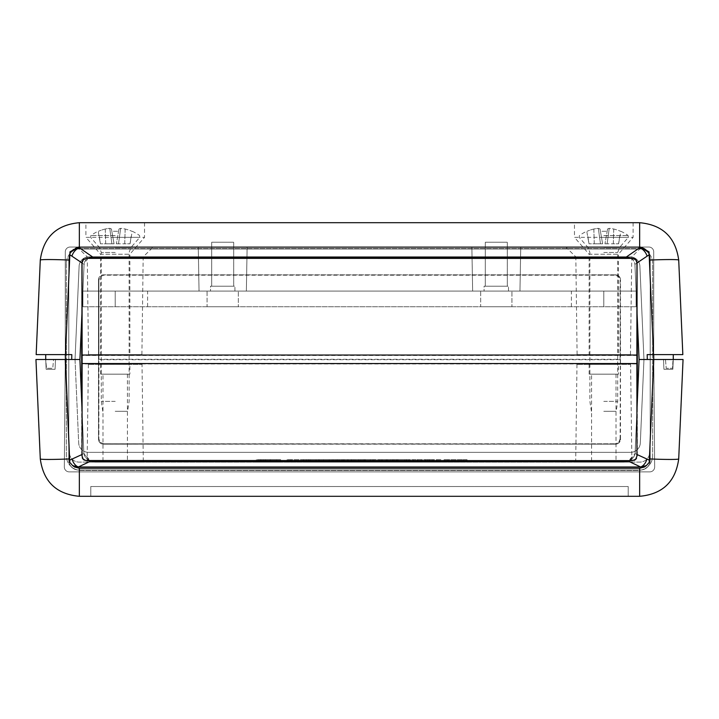 <?xml version="1.0" encoding="UTF-8"?>
<svg xmlns="http://www.w3.org/2000/svg" width="719" height="719" viewBox="0 0 719 719"><rect width="100%" height="100%" fill="white"/><g stroke="black" fill="none" stroke-linecap="round" stroke-linejoin="round"><path stroke-width="0.54" stroke-dasharray="3.6 2.7" d="M88.527 354.611L141.895 354.611L88.527 354.611L87.242 256.899L143.18 256.899L87.242 256.899L77.553 247.327L79.521 247.129L77.553 247.327M79.521 247.129L639.479 247.129L79.521 247.129A9.769 9.769 0 0 0 69.761 256.476A9.769 9.769 0 0 1 79.521 247.129M471.871 247.129L520.736 247.129L471.871 247.129L520.736 247.129L471.871 247.129L472.644 291.096L519.963 291.096L472.644 291.096L519.963 291.096L472.644 291.096L471.871 247.129M198.264 247.129L247.129 247.129L198.264 247.129L247.129 247.129L198.264 247.129L199.037 291.096L246.356 291.096L199.037 291.096L246.356 291.096L199.037 291.096L198.264 247.129M577.105 354.611L630.473 354.611L577.105 354.611L575.82 256.899L631.758 256.899L575.82 256.899L565.925 247.129M639.479 247.129L641.447 247.327L639.479 247.129A9.769 9.769 0 0 1 649.239 256.476A9.769 9.769 0 0 0 639.479 247.129M81.957 262.911L84.078 264.367L79.926 359.5L65.267 359.5L79.926 359.5L83.799 452.44L79.926 359.5L45.719 359.5L55.489 359.5L45.719 359.5L46.492 368.299L52.766 368.299L46.492 368.299L45.719 359.5L53.539 359.5L52.766 368.299L53.539 359.5L45.719 359.5L45.719 354.611L71.81 354.611L65.267 354.611L65.267 359.5L71.693 359.5L65.24 359.5L79.926 359.5L65.267 359.5L65.267 251.911A4.889 4.889 0 0 1 70.147 247.03A4.889 4.889 0 0 0 65.267 251.911A4.889 4.889 0 0 1 70.147 247.03L648.853 247.03L70.147 247.03A4.889 4.889 0 0 0 65.267 251.911L65.267 359.5L65.267 251.911L65.267 359.5L69.761 256.476L65.267 359.5L69.662 460.151L83.916 453.626L90.738 461.113L78.335 466.991L640.665 466.991L646.381 465.588L649.257 462.335L653.733 359.5L647.307 359.5L673.281 359.5L665.461 359.5L666.234 368.299L672.508 368.299L666.234 368.299L665.461 359.5L673.281 359.5L672.508 368.299L673.281 354.611L647.19 354.611L653.733 354.611L653.733 359.5L639.074 359.5L647.307 359.5L639.074 359.5L634.922 264.367L637.043 262.911M71.693 359.5L71.81 354.611L36.166 354.611L40.291 260.08A29.317 1.276 2.5 0 1 69.581 260.08L65.447 354.611M69.833 254.787L65.474 354.611L69.968 251.839L69.833 254.787L84.078 264.367L87.511 258.373M653.553 354.611L649.419 260.08A29.317 1.276 -2.5 0 1 678.709 260.08L682.834 354.611L647.19 354.611L647.307 359.5M636.917 310.024L634.922 264.367C634.194 259.568 631.327 257.123 626.312 257.025L639.658 247.749A9.769 6.804 -124.1 0 1 647.082 256.162L649.167 254.787L653.526 354.611L649.032 251.839L640.539 247.129L78.461 247.129L69.968 251.839L65.474 354.611M210.487 286.216L234.915 286.216L210.487 286.216L234.915 286.216L210.487 286.216L210.487 291.096L234.915 291.096L210.487 291.096L234.915 291.096L234.915 286.216L234.915 291.096L210.487 291.096L210.487 286.216M233.693 286.216L211.701 286.216L233.693 286.216L233.693 242.24L211.701 242.24L233.693 242.24L211.701 242.24L233.693 242.24L233.693 286.216L211.701 286.216L233.693 286.216M484.085 286.216L508.513 286.216L484.085 286.216L508.513 286.216L484.085 286.216L484.085 291.096L508.513 291.096L484.085 291.096L508.513 291.096L508.513 286.216L508.513 291.096L484.085 291.096L484.085 286.216M507.299 286.216L485.307 286.216L507.299 286.216L507.299 242.24L485.307 242.24L507.299 242.24L485.307 242.24L507.299 242.24L507.299 286.216L485.307 286.216L507.299 286.216M574.472 222.701L633.106 222.701L574.472 222.701L574.472 237.351L633.106 237.351L574.472 237.351L589.131 254.22L618.448 254.22L589.131 254.22L589.131 354.611L618.448 354.611L589.131 354.611M85.894 222.701L144.528 222.701L85.894 222.701L85.894 237.351L144.528 237.351L85.894 237.351L100.552 254.22L129.869 254.22L100.552 254.22L100.552 354.611L129.869 354.611L100.552 354.611M631.489 258.373L634.338 261.68L634.922 264.367L647.082 256.162M78.461 247.129L79.342 247.749A9.769 6.804 124.1 0 0 71.918 256.162M626.312 257.025L92.688 257.025C87.538 257.213 84.662 259.658 84.078 264.367L82.083 310.024M92.688 257.025L79.342 247.749L79.342 222.701L639.658 222.701L639.658 247.749L640.539 247.129M653.526 354.611L649.032 251.839M636.917 411.277L635.084 453.635L646.884 459.037A8.799 5.905 115 0 1 640.665 466.991L628.262 461.113L635.084 453.626L639.074 359.5L653.733 359.5L653.733 251.911A4.889 4.889 0 0 0 648.853 247.03A4.889 4.889 0 0 1 653.733 251.911A4.889 4.889 0 0 0 648.853 247.03L70.147 247.03L648.853 247.03A4.889 4.889 0 0 1 653.733 251.911L653.733 359.5L653.733 251.911L653.733 359.5L643.963 359.5L653.733 359.5L649.239 256.476L653.733 359.5L643.963 359.5L639.892 266.237L643.963 359.5L653.733 359.5L639.074 359.5L653.733 359.5L639.074 359.5L635.201 452.44C633.816 458.83 629.961 461.949 623.661 461.814L95.339 461.814C89.048 461.958 85.201 458.839 83.799 452.44L82.083 411.277M630.132 256.89A9.769 9.769 0 0 1 639.892 266.237A9.769 9.769 0 0 0 630.132 256.89A9.769 9.769 0 0 1 639.892 266.237L643.963 359.5L639.892 266.237A9.769 9.769 0 0 0 630.132 256.89L88.868 256.89A9.769 9.769 0 0 0 79.108 266.237A9.769 9.769 0 0 1 88.868 256.89L630.132 256.89M75.037 359.5L79.108 266.237A9.769 9.769 0 0 1 88.868 256.89A9.769 9.769 0 0 0 79.108 266.237L75.037 359.5L79.108 266.237L75.037 359.5L78.686 442.994L75.037 359.5L65.267 359.5L64.324 466.946A4.889 4.889 0 0 0 69.213 471.871L649.787 471.871A4.889 4.889 0 0 0 654.676 466.946A4.889 4.889 0 0 1 649.787 471.871L69.213 471.871A4.889 4.889 0 0 1 64.324 466.946A4.889 4.889 0 0 0 69.213 471.871L649.787 471.871A4.889 4.889 0 0 0 654.676 466.946A4.889 4.889 0 0 1 649.787 471.871L69.213 471.871A4.889 4.889 0 0 1 64.324 466.946L65.267 359.5L75.037 359.5L65.267 359.5L64.324 466.946L65.267 359.5L75.037 359.5L78.686 442.994A9.769 9.769 0 0 0 88.446 452.341A9.769 9.769 0 0 1 78.686 442.994A9.769 9.769 0 0 0 88.446 452.341L630.554 452.341L88.446 452.341A9.769 9.769 0 0 1 78.686 442.994L75.037 359.5M90.756 461.113L95.339 461.814L623.661 461.814L628.244 461.113M646.884 459.037L649.338 460.151L653.733 359.5L654.676 466.946L653.733 359.5L643.963 359.5L683.05 359.5L678.709 458.92A29.317 1.276 -177.5 0 1 649.419 458.92L653.76 359.5L654.676 466.946L653.733 359.5L649.661 452.754A9.769 9.769 0 0 1 639.901 462.101L79.099 462.101L639.901 462.101A9.769 9.769 0 0 0 649.661 452.754L649.419 458.92M79.926 359.572L83.799 452.44L84.653 455.99L86.855 458.92L90.495 461.032M90.954 461.176L93.434 461.706M93.461 461.706L627.265 461.391M89.507 460.627L83.916 453.626L82.047 454.498M628.397 461.068L632.145 458.911L634.347 455.99L635.201 452.44L639.074 359.5M636.953 454.498L635.084 453.626L629.493 460.627M663.511 359.5L673.281 359.5L663.511 359.5L663.934 369.269L672.849 369.269L663.934 369.269L663.511 359.5M640.314 442.994A9.769 9.769 0 0 1 630.554 452.341A9.769 9.769 0 0 0 640.314 442.994L643.963 359.5L640.314 442.994A9.769 9.769 0 0 1 630.554 452.341A9.769 9.769 0 0 0 640.314 442.994L643.963 359.5L640.314 442.994M65.24 359.5L69.581 458.92A29.317 1.276 177.5 0 1 40.291 458.92L35.95 359.5L65.267 359.5L69.339 452.754A9.769 9.769 0 0 0 79.099 462.101A9.769 9.769 0 0 1 69.339 452.754L65.267 359.5L69.743 462.335L72.619 465.588L78.335 466.991A8.799 5.905 -115 0 1 72.116 459.037M327.397 459.657L303.157 459.657L327.397 459.657L327.397 462.101L323.514 462.101L327.397 462.101L327.397 459.657M303.157 459.657L303.157 462.101L323.514 462.101L303.157 462.101M315.983 459.657L315.983 462.101M308.271 459.657L308.271 462.101M318.706 459.657L318.706 462.101M323.514 459.657L323.514 462.101L323.514 459.657M303.688 459.657L303.688 462.101M308.945 459.657L308.945 462.101M467.044 459.657L444.072 459.657L467.044 459.657L467.044 462.101L463.162 462.101L467.044 462.101L467.044 459.657M444.072 459.657L444.072 462.101L463.162 462.101L444.072 462.101L444.072 459.657M447.964 459.657L447.964 462.101L447.964 459.657M463.162 459.657L463.162 462.101L463.162 459.657M440.819 459.657L413.38 459.657L440.819 459.657L440.819 462.101L413.38 462.101L440.819 462.101M425.486 459.657L432.371 459.657L425.486 459.657L425.486 462.101L432.371 462.101L425.486 462.101M432.371 459.657L432.371 462.101M429.126 459.657L429.126 462.101M422.404 459.657L422.404 462.101M421.199 459.657L421.199 462.101M417.802 459.657L417.802 462.101M433.485 459.657L433.485 462.101M436.703 459.657L436.703 462.101M427.544 459.657L427.544 462.101M413.38 459.657L413.38 462.101M425.351 459.657L425.351 462.101M429.558 459.657L429.558 462.101M410.405 459.657L382.409 459.657L410.405 459.657L410.405 462.101L382.409 462.101L410.405 462.101L410.405 459.657M382.409 459.657L382.409 462.101L382.409 459.657M386.139 459.657L386.139 462.101L386.139 459.657M394.695 459.657L394.695 462.101M398.182 459.657L398.182 462.101M406.675 459.657L406.675 462.101L406.675 459.657M387.613 459.657L387.613 462.101L377.556 462.101L396.996 462.101L381.385 462.101L387.64 462.101L387.64 459.657L377.556 459.657L387.64 459.657M396.214 459.657L396.214 462.101M404.572 459.657L404.572 462.101M376.289 459.657L348.293 459.657L376.289 459.657L376.289 462.101L348.293 462.101L376.289 462.101L376.289 459.657M348.293 459.657L348.293 462.101L348.293 459.657M352.022 459.657L352.022 462.101L352.022 459.657M360.579 459.657L360.579 462.101M364.066 459.657L364.066 462.101M372.559 459.657L372.559 462.101L372.559 459.657M353.496 459.657L353.496 462.101M362.097 459.657L362.097 462.101M370.456 459.657L370.456 462.101M343.215 459.657L315.174 459.657L343.215 459.657L343.215 462.101L329.185 462.101L343.215 462.101M319.173 459.657L339.215 459.657L319.173 459.657L319.173 462.101L339.215 462.101L319.173 462.101M339.215 459.657L339.215 462.101M315.174 462.101L329.185 462.101L315.174 462.101L315.174 459.657M310.213 459.657L287.115 459.657L310.213 459.657L310.213 462.101L287.115 462.101L310.213 462.101L310.213 459.657M287.115 459.657L287.115 462.101L287.115 459.657M291.087 459.657L291.087 462.101M306.51 459.657L306.51 462.101L306.51 459.657M290.818 459.657L290.818 462.101L290.818 459.657M306.24 459.657L306.24 462.101M280.608 459.657L256.368 459.657L280.608 459.657L280.608 462.101L256.368 462.101L280.608 462.101L280.608 459.657M263.298 459.657L276.725 459.657L260.368 459.657L263.298 459.657L263.298 462.101L260.368 462.101L276.725 462.101L263.298 462.101M276.725 459.657L276.725 462.101L276.725 459.657M260.997 459.657L260.997 462.101M256.368 459.657L256.368 462.101M260.368 459.657L260.368 462.101M406.226 459.657L417.02 459.657L406.226 459.657L406.226 462.101L417.02 462.101L406.226 462.101L406.226 459.657M417.02 459.657L417.02 462.101L417.02 459.657M408.554 459.657L408.554 462.101M409.821 459.657L409.821 462.101L409.821 459.657M396.996 459.657L387.568 459.657L396.996 459.657L396.996 462.101M378.949 459.657L378.949 462.101L378.949 459.657M390.633 459.657L390.633 462.101M392.214 459.657L392.214 462.101M377.556 459.657L377.556 462.101M393.509 459.657L393.509 462.101M396.349 459.657L396.349 462.101M392.978 459.657L392.978 462.101M381.385 459.657L381.385 462.101M393.221 459.657L393.221 462.101M373.691 459.657L354.97 459.657L374.231 459.657L358.547 459.657L373.691 459.657L373.691 462.101L358.547 462.101L374.231 462.101L354.97 462.101L373.691 462.101M370.519 459.657L358.97 459.657L370.519 459.657L370.519 462.101L358.97 462.101L370.519 462.101M358.97 459.657L358.97 462.101M374.231 459.657L374.231 462.101M354.97 459.657L354.97 462.101M358.565 459.657L358.565 462.101L358.547 459.657M370.231 459.657L370.231 462.101M351.438 459.657L332.25 459.657L351.438 459.657L351.438 462.101L342.1 462.101L351.438 462.101M337.382 462.101L351.079 462.101L332.25 462.101L344.338 462.101L337.382 462.101L337.382 459.657M347.484 459.657L347.484 462.101M351.079 459.657L351.079 462.101M333.679 459.657L333.679 462.101M337.723 459.657L337.723 462.101M332.25 459.657L332.25 462.101M343.952 459.657L343.952 462.101M344.338 459.657L344.338 462.101M336.07 459.657L336.07 462.101M347.843 459.657L347.843 462.101M143.306 462.101L87.116 462.101L143.306 462.101L142.02 364.389L88.392 364.389L142.02 364.389M631.884 462.101L575.694 462.101L631.884 462.101L630.608 364.389L576.98 364.389L630.608 364.389M69.662 460.151L69.743 462.101M649.239 462.092L649.365 459.657M129.869 374.159L100.552 374.159L129.869 374.159L129.869 364.389L100.552 364.389L129.869 364.389M102.997 374.159L127.425 374.159L102.997 374.159L102.997 462.101L127.425 462.101L102.997 462.101M100.552 364.389L100.552 374.159M618.448 374.159L589.131 374.159L618.448 374.159L618.448 364.389L589.131 364.389L618.448 364.389M591.575 374.159L616.003 374.159L591.575 374.159L591.575 462.101L616.003 462.101L591.575 462.101M589.131 364.389L589.131 374.159M45.719 359.5L46.151 369.269L55.066 369.269L46.151 369.269L45.719 359.5M55.489 359.5L55.066 369.269L55.489 359.5M673.281 359.5L672.849 369.269L673.281 359.5M630.554 452.341L88.446 452.341L630.554 452.341M628.217 496.299L628.217 486.529L90.783 486.529L628.217 486.529L628.217 496.299L90.783 496.299L628.217 496.299M90.783 496.299L90.783 486.529L90.783 496.299M639.658 496.299L79.342 496.299L79.342 468.267L639.658 468.267L639.658 496.299M66.355 263.253L66.355 455.747A14.659 14.659 0 0 0 81.013 470.406L637.987 470.406A14.659 14.659 0 0 0 652.645 455.747L652.645 263.253A14.659 14.659 0 0 0 637.987 248.594L81.013 248.594A14.659 14.659 0 0 0 66.355 263.253A14.659 14.659 0 0 1 81.013 248.594L637.987 248.594A14.659 14.659 0 0 1 652.645 263.253L652.645 455.747A14.659 14.659 0 0 1 637.987 470.406L81.013 470.406A14.659 14.659 0 0 1 66.355 455.747L66.355 263.253L66.355 455.747A14.659 14.659 0 0 0 81.013 470.406L637.987 470.406A14.659 14.659 0 0 0 652.645 455.747L652.645 263.253A14.659 14.659 0 0 0 637.987 248.594L81.013 248.594A14.659 14.659 0 0 0 66.355 263.253A14.659 14.659 0 0 1 81.013 248.594L637.987 248.594A14.659 14.659 0 0 1 652.645 263.253L652.645 455.747A14.659 14.659 0 0 1 637.987 470.406L81.013 470.406A14.659 14.659 0 0 1 66.355 455.747L66.355 263.253M90.36 460.978L86.577 460.978A4.889 4.889 0 0 1 81.696 456.089L81.696 401.993M81.696 318.93L81.696 262.911A4.889 4.889 0 0 1 86.577 258.022L88.14 258.022M620.075 359.293L620.111 279.529L618.708 276.617L615.257 275.188L103.743 275.188L100.292 276.617L98.863 280.077L100.292 276.617L103.743 275.188L615.806 275.215L618.708 276.617L620.111 279.529L620.075 359.293L98.925 359.293L98.863 280.077L98.863 438.923L98.925 359.293M98.503 279.718A4.889 4.889 -135 0 1 103.392 274.838A4.889 4.889 -135 0 0 98.503 279.718L98.503 439.282A4.889 4.889 135 0 0 103.392 444.162A4.889 4.889 135 0 1 98.503 439.282L98.503 279.718M615.608 274.838L103.392 274.838L615.608 274.838A4.889 4.889 -45 0 1 620.497 279.718A4.889 4.889 -45 0 0 615.608 274.838L615.257 275.188L615.608 274.838M103.743 443.812L100.292 442.383L98.863 438.923L100.292 442.383L103.743 443.812L615.257 443.812L103.392 444.162L615.608 444.162L103.743 443.812M620.138 438.923L618.708 442.383L615.257 443.812L618.304 442.742L619.652 441.044L620.138 438.923L620.497 439.282A4.889 4.889 45 0 1 615.608 444.162A4.889 4.889 45 0 0 620.497 439.282L620.497 279.718L620.138 438.923M630.86 258.022L632.423 258.022A4.889 4.889 0 0 1 637.304 262.911L637.304 318.93M637.304 401.993L637.304 456.089A4.889 4.889 0 0 1 632.423 460.978L628.64 460.978M68.799 258.759L68.799 460.241A9.769 9.769 0 0 0 78.569 470.019L640.431 470.019A9.769 9.769 0 0 0 650.201 460.241L650.201 258.759A9.769 9.769 0 0 0 640.431 248.981L78.569 248.981A9.769 9.769 0 0 0 68.799 258.759A9.769 9.769 0 0 1 78.569 248.981L640.431 248.981A9.769 9.769 0 0 1 650.201 258.759L650.201 460.241A9.769 9.769 0 0 1 640.431 470.019L78.569 470.019A9.769 9.769 0 0 1 68.799 460.241L68.799 258.759A9.769 9.769 0 0 1 78.569 248.981L640.431 248.981A9.769 9.769 0 0 1 650.201 258.759L650.201 460.241A9.769 9.769 0 0 1 640.431 470.019L78.569 470.019A9.769 9.769 0 0 1 68.799 460.241L68.799 258.759L68.799 460.241A9.769 9.769 0 0 0 78.569 470.019L640.431 470.019A9.769 9.769 0 0 0 650.201 460.241L650.201 258.759A9.769 9.769 0 0 0 640.431 248.981L78.569 248.981A9.769 9.769 0 0 0 68.799 258.759M82.119 363.967L82.119 355.447L636.881 355.447L636.881 363.967L82.119 363.967L82.047 456.089L83.377 459.297L86.577 460.627L632.927 460.6L635.964 458.92L636.953 456.089L636.881 363.967M636.881 355.447L636.953 262.911L635.632 259.703L632.423 258.373L85.57 258.481L83.036 260.08L82.047 262.911L82.119 355.447M81.696 262.911L81.696 456.089A4.889 4.889 0 0 0 86.577 460.978L632.423 460.978A4.889 4.889 0 0 0 637.304 456.089L637.304 262.911A4.889 4.889 0 0 0 632.423 258.022L86.577 258.022A4.889 4.889 0 0 0 81.696 262.911L82.047 262.911M620.075 359.707L98.925 359.707M603.789 235.535L628.145 235.535L603.789 235.535M600.014 229.019A41.495 13.337 -100.6 0 0 598.343 228.354A41.495 38.628 -118.4 0 0 593.84 229.019A41.369 40.74 180 0 0 587.099 231.284L587.099 231.284A41.369 40.74 180 0 1 593.84 229.019A41.495 38.628 -118.4 0 1 598.343 228.354A41.495 13.337 -100.6 0 1 600.014 229.019L600.419 231.284L607.169 231.284L607.564 229.019A41.495 13.337 100.6 0 1 609.245 228.354A41.495 38.628 118.4 0 1 613.738 229.019A41.369 40.74 180 0 1 620.479 231.284L620.479 231.284A41.369 40.74 180 0 0 613.738 229.019A41.495 38.628 118.4 0 0 609.245 228.354A41.495 13.337 100.6 0 0 607.564 229.019L607.169 231.284L600.419 231.284L600.014 229.019L602.621 243.795L613.307 243.795L600.482 243.795L602.621 243.795L600.014 229.019M598.343 228.354L600.482 243.795L594.271 243.795L600.482 243.795L598.343 228.354M593.84 229.019L594.271 243.795L589.014 243.795L594.271 243.795L593.84 229.019M603.789 411.304L616.201 411.304L603.789 411.304M603.789 401.373L617.693 401.373L603.789 401.373M607.564 229.019L604.958 243.795L607.564 229.019M609.245 228.354L607.097 243.795L609.245 228.354M613.738 229.019L613.307 243.795L618.565 243.795L613.307 243.795L613.738 229.019M619.733 236.344L618.565 243.795L619.733 236.344M587.845 236.344L589.014 243.795L587.845 236.344M115.211 235.535L90.855 235.535L115.211 235.535M111.436 229.019A41.495 13.337 -100.6 0 0 109.755 228.354A41.495 38.628 -118.4 0 0 105.262 229.019A41.369 40.74 180 0 0 98.521 231.284L98.521 231.284A41.369 40.74 180 0 1 105.262 229.019A41.495 38.628 -118.4 0 1 109.755 228.354A41.495 13.337 -100.6 0 1 111.436 229.019L111.831 231.284L118.581 231.284L118.986 229.019A41.495 13.337 100.6 0 1 120.657 228.354A41.495 38.628 118.4 0 1 125.16 229.019A41.369 40.74 180 0 1 131.901 231.284L131.901 231.284A41.369 40.74 180 0 0 125.16 229.019A41.495 38.628 118.4 0 0 120.657 228.354A41.495 13.337 100.6 0 0 118.986 229.019L118.581 231.284L111.831 231.284L111.436 229.019L114.042 243.795L124.729 243.795L111.903 243.795L114.042 243.795L111.436 229.019M109.755 228.354L111.903 243.795L105.693 243.795L111.903 243.795L109.755 228.354M105.262 229.019L105.693 243.795L100.435 243.795L105.693 243.795L105.262 229.019M115.211 411.304L127.623 411.304L115.211 411.304M115.211 401.373L101.307 401.373L115.211 401.373M118.986 229.019L116.379 243.795L118.986 229.019M120.657 228.354L118.518 243.795L120.657 228.354M125.16 229.019L124.729 243.795L129.986 243.795L124.729 243.795L125.16 229.019M131.155 236.344L129.986 243.795L131.155 236.344M99.267 236.344L100.435 243.795L99.267 236.344M511.937 291.096L480.669 291.096L511.937 291.096L480.669 291.096L480.669 306.734L511.937 306.734L480.669 306.734L511.937 306.734L480.669 306.734L480.669 291.096L511.937 291.096L511.937 306.734L511.937 291.096M238.331 291.096L207.063 291.096L238.331 291.096L207.063 291.096L207.063 306.734L238.331 306.734L207.063 306.734L238.331 306.734L207.063 306.734L207.063 291.096L238.331 291.096L238.331 306.734L238.331 291.096M82.91 306.734L636.09 306.734L82.91 306.734L82.91 291.096L147.611 291.096L82.91 291.096L82.91 306.734L82.91 291.096L636.09 291.096L636.09 306.734L636.09 291.096L571.389 291.096L636.09 291.096L636.09 306.734L636.09 291.096L82.91 291.096L82.91 306.734M649.419 260.08L649.365 259.343M69.635 259.343L69.581 260.08M394.65 459.657L394.65 462.101M397.625 459.657L397.625 462.101M360.534 459.657L360.534 462.101M363.508 459.657L363.508 462.101M329.212 459.657L329.212 462.101M329.185 459.657L329.185 462.101M270.56 459.657L270.56 462.101M270.47 459.657L270.47 462.101M265.284 459.657L265.284 462.101M270.02 459.657L270.02 462.101M265.554 459.657L265.554 462.101M270.515 459.657L270.515 462.101M386.678 459.657L386.678 462.101M379.884 459.657L379.884 462.101M387.568 459.657L387.568 462.101L387.595 459.657M364.578 459.657L364.578 462.101M365.558 459.657L365.558 462.101M365.027 459.657L365.027 462.101M365.468 459.657L365.468 462.101M364.668 459.657L364.668 462.101M365.387 459.657L365.387 462.101M342.19 459.657L342.19 462.101M342.253 459.657L342.253 462.101M342.127 459.657L342.127 462.101L342.1 459.657M343.376 459.657L343.376 462.101M341.813 459.657L341.813 462.101M72.619 465.588L74.515 466.973L79.342 468.267M69.581 458.92L69.635 459.657M639.658 468.267L644.494 466.991L646.381 465.588M603.789 237.351L628.352 237.351L603.789 237.351M603.789 247.489L619.544 247.489L603.789 247.489M603.789 252.45L617.693 252.45L603.789 252.45M115.211 237.351L139.774 237.351L115.211 237.351M115.211 247.489L130.966 247.489L115.211 247.489M115.211 252.45L101.307 252.45L115.211 252.45M115.211 291.096L115.211 306.734L115.211 291.096M603.789 291.096L603.789 306.734L603.789 291.096M141.895 354.611L143.18 256.899L153.075 247.129M630.473 354.611L631.758 256.899L641.447 247.327M211.701 286.216L211.701 242.24L211.701 286.216M485.307 286.216L485.307 242.24L485.307 286.216M246.356 291.096L247.129 247.129L246.356 291.096M519.963 291.096L520.736 247.129L519.963 291.096M633.106 222.701L633.106 237.351L618.448 254.22L618.448 354.611M144.528 222.701L144.528 237.351L129.869 254.22L129.869 354.611M127.425 374.159L127.425 462.101M616.003 374.159L616.003 462.101M88.392 364.389L87.116 462.101M576.98 364.389L575.694 462.101M591.378 411.304L589.895 401.373L589.895 252.45L588.034 247.489L579.226 237.351L579.433 235.535A41.495 41.495 0 0 1 586.767 231.284L588.969 243.795M618.61 243.795L620.812 231.284A41.495 41.495 0 0 1 628.145 235.535L628.352 237.351L619.544 247.489L617.693 252.45L617.693 401.373L616.201 411.304M102.799 411.304L101.307 401.373L101.307 252.45L99.456 247.489L90.648 237.351L90.855 235.535A41.495 41.495 0 0 1 98.188 231.284L100.39 243.795M130.031 243.795L132.233 231.284A41.495 41.495 0 0 1 139.567 235.535L139.774 237.351L130.966 247.489L129.105 252.45L129.105 401.373L127.623 411.304M147.611 306.734L147.611 291.096M571.389 306.734L571.389 291.096"/><path stroke-width="1.08" d="M65.447 354.611L69.581 260.08A29.317 1.276 2.5 0 0 40.291 260.08C43.419 237.288 56.433 224.822 79.342 222.701C56.433 224.822 43.419 237.288 40.291 260.08L36.166 354.611L71.81 354.611L71.693 359.5M82.047 454.498L69.662 460.151L65.267 354.611L45.719 354.611L45.719 359.5L65.24 359.5L35.95 359.5L40.291 458.92C43.419 481.712 56.433 494.178 79.342 496.299C56.433 494.178 43.419 481.712 40.291 458.92A29.317 1.276 177.5 0 0 69.581 458.92L65.24 359.5L79.926 359.5L82.083 310.024M647.307 359.5L647.19 354.611L682.834 354.611L678.709 260.08C675.581 237.288 662.567 224.822 639.658 222.701C662.567 224.822 675.581 237.288 678.709 260.08A29.317 1.276 -2.5 0 0 649.419 260.08L653.553 354.611M636.917 310.024L639.074 359.5L653.733 359.5L653.733 354.611L673.281 354.611L673.281 359.5L653.733 359.5L649.338 460.151L636.953 454.498M637.043 262.911L649.167 254.787L649.032 251.839L653.526 354.611M87.511 258.373L92.688 257.025L626.312 257.025L631.489 258.373M92.688 257.025L79.342 247.749A9.769 6.804 -55.9 0 0 71.918 256.162L81.957 262.911M69.833 254.787L71.918 256.162M78.461 247.129L79.342 247.129L79.342 247.749L78.461 247.129L69.968 251.839L65.474 354.611M640.539 247.129L639.658 247.749L639.658 222.701L79.342 222.701L79.342 247.129L640.539 247.129L649.032 251.839M626.312 257.025L639.658 247.749A9.769 6.804 -124.1 0 1 647.082 256.162M82.083 411.277L79.926 359.572M90.495 461.032L90.954 461.176M629.493 460.627L628.262 461.113L640.665 466.991L78.335 466.991L90.738 461.113L89.507 460.627M628.244 461.113L623.661 461.814L95.339 461.814L90.756 461.113M639.074 359.5L636.917 411.277M627.265 461.391L628.397 461.068M649.419 458.92A29.317 1.276 -177.5 0 0 678.709 458.92C675.581 481.712 662.567 494.178 639.658 496.299C662.567 494.178 675.581 481.712 678.709 458.92L683.05 359.5L653.76 359.5L649.248 462.335L646.381 465.588L640.665 466.991A8.799 5.905 115 0 0 646.884 459.037M649.338 460.151L649.257 462.101M72.116 459.037A8.799 5.905 -115 0 0 78.335 466.991L72.619 465.588L69.743 462.335L69.662 460.151M69.761 462.092L65.267 359.5M79.342 496.299L639.658 496.299L639.658 468.267L79.342 468.267L79.342 496.299M82.119 355.033L82.119 363.553L636.881 363.553L636.881 355.033L82.119 355.033L82.047 262.911L83.377 259.703L86.577 258.373L632.927 258.4L635.964 260.08L636.953 262.911L636.881 355.033M636.881 363.553L636.953 456.089L635.632 459.297L632.423 460.627L85.57 460.519L83.036 458.92L82.047 456.089L82.119 363.553M81.696 401.993L81.696 318.93M637.304 318.93L637.304 401.993M628.64 460.978L90.36 460.978M88.14 258.022L630.86 258.022M649.365 259.343L649.419 260.08M69.581 260.08L69.635 259.343M646.381 465.588L644.485 466.973L639.658 468.267M69.635 459.657L69.581 458.92M79.342 468.267L74.506 466.991L72.619 465.588"/></g></svg>
